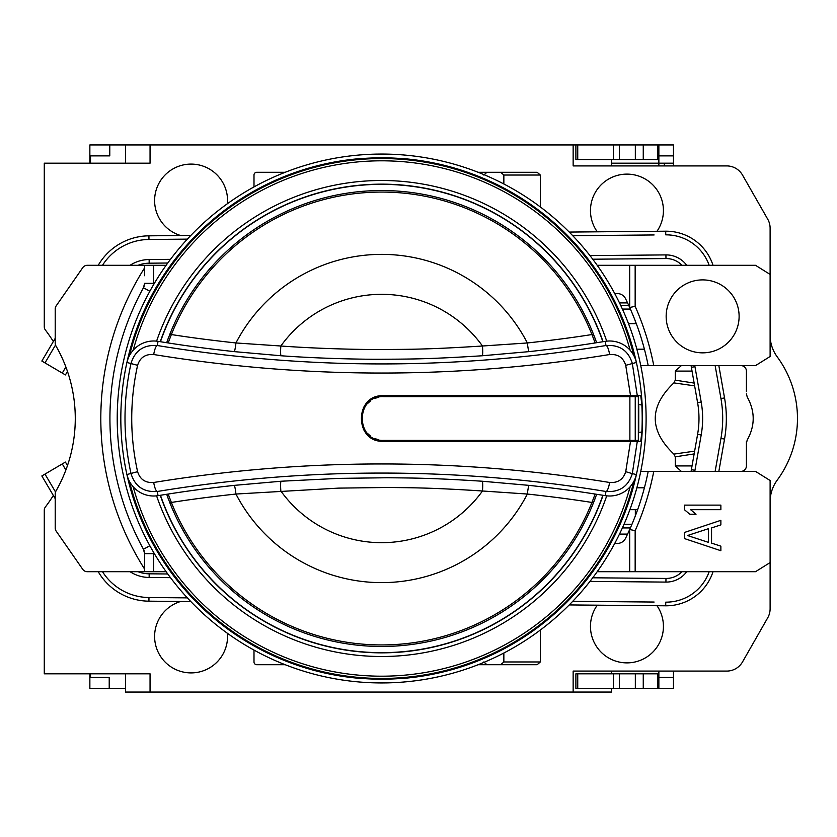 <?xml version="1.0" encoding="UTF-8"?>
<svg xmlns="http://www.w3.org/2000/svg" width="837" height="837" viewBox="0 0 837 837"><rect width="100%" height="100%" fill="white"/><g stroke="black" fill="none" stroke-linecap="round" stroke-linejoin="round"><path stroke-width="1.26" d="M53.338 495.452A145.9 145.9 0 0 1 45.397 506.971A5.472 5.472 0 0 0 44.277 510.288L44.277 673.816L150.053 673.816L150.053 692.053L125.477 692.053L125.477 673.816M664.337 165.914L664.337 163.184L658.865 163.184L658.865 159.532L575.887 159.532L575.887 144.947L125.477 144.947L125.477 163.184M53.338 341.548A145.9 145.9 0 0 0 45.397 330.029A5.472 5.472 0 0 1 44.277 326.712L44.277 163.184L150.053 163.184L150.053 144.947M150.053 692.053L573.146 692.053L573.146 671.086L726.704 671.086A18.236 18.236 0 0 0 742.534 661.9L767.707 617.842A18.236 18.236 0 0 0 770.113 608.792L770.113 480.511L755.518 471.388L640.755 471.388M770.113 501.771A36.472 36.472 0 0 1 777.217 480.145A103.955 103.955 0 0 0 777.217 356.855A36.472 36.472 0 0 1 770.113 335.229M573.146 144.947L573.146 165.914L726.704 165.914A18.236 18.236 0 0 1 742.534 175.1L767.707 219.158A18.236 18.236 0 0 1 770.113 228.208L770.113 274.431L755.518 265.308L635.157 265.308L635.157 306.332A277.204 277.204 0 0 1 653.77 365.612L648.194 365.612A271.732 271.732 0 0 0 644.406 349.196L636.852 349.196M190.815 235.448L148.934 235.825L148.965 239.476L187.352 239.131L148.965 239.476A55.619 55.619 0 0 0 102.491 265.308M503.853 183.983L503.853 175.038L540.325 175.038L537.176 172.296L478.168 172.296M540.325 175.038L540.325 206.948M656.993 231.274A36.472 36.472 0 0 0 626.955 174.117A36.472 36.472 0 0 0 597.283 231.818M654.105 234.956L572.728 235.678M746.405 391.632L746.405 371.084A5.472 5.472 0 0 0 740.933 365.612L718.847 365.612L724.539 397.92A118.54 118.54 0 0 1 724.539 439.08L718.847 471.388L724.539 439.08L720.95 438.452A114.899 114.899 0 0 0 720.95 398.548L715.143 365.612L720.95 398.548L724.539 397.92M746.405 393.829L747.232 397.02C755.183 411.344 755.183 425.656 747.232 439.98L746.405 443.171L746.405 465.916A5.472 5.472 0 0 1 740.944 471.388M572.728 601.322L654.105 602.044M597.283 605.182A36.472 36.472 0 0 0 626.955 662.883A36.472 36.472 0 0 0 656.993 605.726M540.325 630.052L540.325 661.962L537.176 664.704L478.168 664.704M285.155 172.296L256.739 172.296A2.731 2.731 0 0 0 253.998 175.038L253.998 186.913M253.998 650.087L253.998 661.962A2.731 2.731 0 0 0 256.739 664.704L285.155 664.704M227.423 203.705A36.472 36.472 0 0 0 191.087 164.094A36.472 36.472 0 0 0 180.74 235.542M180.74 601.458A36.472 36.472 0 0 0 191.087 672.906A36.472 36.472 0 0 0 227.423 633.295M691.08 365.612A218.844 218.844 0 0 0 691.372 367.317L697.598 402.67L691.372 367.317A218.844 218.844 0 0 1 691.08 365.612L640.755 365.612M68.153 373.469L69.22 376.901M69.523 377.937L70.078 379.883M71.009 383.492L71.166 384.11M144.581 265.308L87.257 265.308A5.472 5.472 0 0 0 82.758 267.652L56.194 305.84A5.472 5.472 0 0 0 55.211 308.968L55.211 343.191A5.472 5.472 0 0 0 55.943 345.922A145.9 145.9 0 0 1 55.943 491.078A5.472 5.472 0 0 0 55.211 493.809L55.211 528.032A5.472 5.472 0 0 0 56.194 531.16L82.758 569.348A5.472 5.472 0 0 0 87.257 571.692L144.581 571.692L144.581 569.066A280.855 280.855 0 0 1 144.581 267.934L144.581 265.308L166.113 265.308M71.166 452.901L70.716 454.7M70.078 457.117L69.91 457.703M69.22 460.088L68.153 463.531M629.686 571.692L629.686 529.507L635.157 530.668L635.157 571.692L597.21 571.692M635.157 571.692L755.518 571.692L770.113 562.569M166.113 571.692L144.581 571.692M597.21 265.308L629.686 265.308L629.686 307.493L629.686 265.308L635.157 265.308M614.735 293.578L617.361 293.578A9.123 9.123 0 0 1 625.542 298.673A271.732 271.732 0 0 1 629.686 307.493L635.157 306.332M644.406 487.804L636.852 487.804M614.735 543.422L617.361 543.422A9.123 9.123 0 0 0 625.542 538.327A271.732 271.732 0 0 0 648.194 471.388L653.77 471.388A277.204 277.204 0 0 1 635.157 530.668M648.194 365.612A271.732 271.732 0 0 0 629.686 307.493M619.495 534.09L627.583 534.09M619.495 302.91L627.583 302.91M611.449 671.086L611.449 673.816M611.449 688.412L611.449 692.053L573.146 692.053M611.449 159.532L611.449 165.914M694.637 451.143L673.89 454.104C649.041 430.364 649.041 406.636 673.89 382.896L694.637 385.857M673.89 382.896L675.281 380.176L694.155 383.084M675.281 380.176L675.281 371.084L681.36 365.612M694.155 453.916L675.281 456.824L673.89 454.104M681.339 471.388L675.281 465.916L675.281 456.824M653.77 365.612L755.518 365.612L770.113 356.489L770.113 274.431M702.63 279.893A36.472 36.472 0 0 0 666.158 316.376A36.472 36.472 0 0 0 702.63 352.848A36.472 36.472 0 0 0 739.113 316.376A36.472 36.472 0 0 0 702.63 279.893M688.045 365.612L696.959 365.612M746.405 455.286L746.405 454.271M694.773 365.612A215.203 215.203 0 0 0 694.961 366.69L701.197 402.032L697.598 402.67A91.181 91.181 0 0 1 697.598 434.33L701.197 434.968A94.832 94.832 0 0 0 701.197 402.032A94.832 94.832 0 0 1 701.197 434.968L694.961 470.31L691.372 469.683L697.598 434.33L691.372 469.683A218.844 218.844 0 0 0 691.08 471.388M65.422 374.934L67.483 371.44L65.422 374.934L62.283 373.082L65.872 366.972M55.524 345.011L44.989 362.902L41.85 361.05L55.211 338.347M44.989 362.902L62.283 373.082M65.872 470.028L62.283 463.918L44.989 474.098L55.524 491.989M67.483 465.56L65.422 462.066L62.283 463.918M41.85 475.95L55.211 498.653L41.85 475.95L44.989 474.098M98.86 571.692L98.389 571.974A59.27 59.27 0 0 0 148.934 601.175L190.815 601.552L148.934 601.175L148.965 597.524L187.352 597.869M709.169 571.692A45.596 45.596 0 0 1 665.75 602.148L665.718 605.8L569.202 604.931L665.718 605.8A49.237 49.237 0 0 0 713.019 571.692M713.019 265.308A49.237 49.237 0 0 0 665.718 231.2L569.202 232.069M148.934 235.825A59.27 59.27 0 0 0 98.389 265.026L98.222 265.308M170.476 577.656L149.143 577.467L149.174 573.816L167.766 573.983L149.174 573.816A31.911 31.911 0 0 1 138.011 571.692M592.742 577.792L665.97 578.44L592.742 577.792M681.977 571.692A21.888 21.888 0 0 1 665.97 578.44A21.888 21.888 0 0 0 681.977 571.692M592.742 259.208L665.97 258.56A21.888 21.888 0 0 1 681.977 265.308M130.038 265.308A35.562 35.562 0 0 1 149.143 259.533L149.174 263.184A31.911 31.911 0 0 0 138.011 265.308A31.911 31.911 0 0 1 149.174 263.184L167.766 263.017M144.581 267.934L144.581 275.718M153.694 571.692L153.694 553.644L144.581 553.644L144.581 569.066M149.844 291.255L143.451 287.75A9.123 9.123 0 0 0 144.058 286.4M144.445 284.936A9.123 9.123 0 0 0 144.581 283.356L143.451 287.75A271.732 271.732 0 0 0 143.451 549.25A9.123 9.123 0 0 1 144.058 550.6M149.844 545.745L143.451 549.25L144.581 553.644A9.123 9.123 0 0 0 144.445 552.064M684.394 532.478L684.394 538.557L720.877 550.715L720.877 546.163L711.555 543.119L711.555 527.927L720.877 524.883L720.877 520.321L684.394 532.478M687.501 535.523L708.458 528.681L708.458 542.366L687.501 535.523M720.877 505.129L684.394 505.129L684.394 509.681L689.834 514.242L696.039 514.242L690.609 509.681L720.877 509.681L720.877 505.129M503.853 653.017L503.853 661.962L500.704 664.704M483.786 661.962L486.935 664.704M486.935 172.296L483.786 175.038M503.853 175.038L500.704 172.296M635.335 515.906L635.335 509.681L637.637 509.681M635.335 509.681L629.884 509.681M109.218 688.412L109.218 677.468L89.862 677.468L89.862 688.412L125.477 688.412M658.865 688.412L635.335 688.412L635.335 673.816L658.865 673.816L658.865 688.412L673.461 688.412L673.461 671.086M613.427 673.816L575.887 673.816L575.887 688.412L613.427 688.412L613.427 673.816L635.335 673.816M635.335 688.412L613.427 688.412M658.865 673.816L658.865 671.086M631.966 524.276L624.025 524.276M673.461 677.468L658.865 677.468L673.461 677.468M89.862 677.468L89.862 673.816M658.865 165.914L658.865 163.184L611.449 163.184M635.335 159.532L635.335 144.947L658.865 144.947L658.865 159.532M635.335 144.947L577.739 144.947L577.739 159.532M575.887 144.947L577.739 144.947M125.477 144.947L109.783 144.947L109.783 155.881L89.862 155.881L89.862 163.184M89.862 155.881L89.862 144.947L109.783 144.947M664.337 163.184L673.461 163.184L673.461 144.947L658.865 144.947M673.461 165.914L673.461 163.184M673.461 155.881L658.865 155.881L673.461 155.881M636.308 323.668L628.514 323.668M630.387 309.073L622.404 309.073M358.864 158.706A260.788 260.788 0 0 0 358.864 678.294L360.684 678.347A260.684 260.684 0 0 0 402.628 678.347L404.459 678.294A260.788 260.788 0 0 0 404.459 158.706L402.628 158.653A260.684 260.684 0 0 0 360.684 158.653L358.864 158.706M296.193 200.566L294.854 200.817M197.678 563.332L198.264 564.389M606.731 341.151A237.99 237.99 0 0 0 156.582 341.151M156.582 495.849A237.99 237.99 0 0 0 606.731 495.849M603.069 341.695A234.35 234.35 0 0 0 160.254 341.695M160.254 495.305A234.35 234.35 0 0 0 603.069 495.305M602.87 341.726A234.151 234.151 0 0 0 160.453 341.726M160.453 495.274A234.151 234.151 0 0 0 602.87 495.274M166.751 342.459A227.967 227.967 0 0 0 166.668 342.699L169.953 333.973A227.967 227.967 0 0 0 169.576 334.915M168.718 337.112A227.967 227.967 0 0 0 167.662 339.927M167.662 497.073A227.967 227.967 0 0 0 168.718 499.877M169.534 502.001A227.967 227.967 0 0 0 381.662 646.467A227.967 227.967 0 0 1 169.953 503.027L166.668 494.301L169.953 503.027L171.365 502.462L168.185 494.06C187.258 491.016 209.271 488.117 234.214 485.376L281.106 481.233L338.682 478.377L387.426 477.749C411.344 478.032 429.852 477.854 482.206 481.233L529.11 485.376C553.728 488.076 575.741 490.974 595.138 494.06A1406.798 1406.798 0 0 1 605.297 495.661A27.359 27.359 0 0 0 636.361 474.527L632.301 473.637C628.305 486.464 619.526 492.418 605.967 491.476C456.427 466.931 306.886 466.931 157.356 491.476C143.797 492.418 135.019 486.464 131.022 473.637C122.997 436.883 122.997 400.117 131.022 363.363C135.019 350.536 143.797 344.582 157.356 345.524C306.897 370.069 456.427 370.069 605.967 345.524C619.526 344.582 628.305 350.536 632.301 363.363L637.302 395.702L383.482 395.702C354.072 394.29 354.082 442.71 383.482 441.298L630.533 441.298L625.731 471.681C623.272 479.465 617.894 483.064 609.608 482.478C457.64 457.776 305.683 457.776 153.715 482.478C145.418 483.064 140.051 479.455 137.592 471.681C129.777 436.223 129.777 400.777 137.592 365.319C140.051 357.535 145.429 353.936 153.715 354.522C305.683 379.224 457.64 379.224 609.608 354.522C617.894 353.936 623.272 357.545 625.731 365.319L630.533 395.702M596.572 494.541A227.967 227.967 0 0 0 596.655 494.301L593.37 503.027A227.967 227.967 0 0 0 593.747 502.085M594.605 499.888A227.967 227.967 0 0 0 595.662 497.073M595.662 339.927A227.967 227.967 0 0 0 594.605 337.123M593.778 334.999A227.967 227.967 0 0 0 381.662 190.533A227.967 227.967 0 0 1 593.37 333.973L596.655 342.699L593.37 333.973L591.947 334.538C573.23 337.51 551.709 340.324 527.373 342.961L482.478 346.005A9.123 0.963 -94 0 1 482.206 355.767C424.621 359.418 407.671 359.031 380.061 359.272C361.165 359.335 319.922 358.581 281.106 355.767L234.214 351.624C209.114 348.862 187.101 345.963 168.185 342.94A1406.798 1406.798 0 0 1 158.026 341.339A27.359 27.359 0 0 0 126.962 362.473L137.592 365.319M596.655 494.301L593.37 503.027A227.967 227.967 0 0 1 381.662 646.467A227.967 227.967 0 0 0 593.37 503.027L591.947 502.462C572.937 499.448 551.416 496.644 527.373 494.039A9.123 0.806 96.1 0 1 529.11 485.376M137.592 471.681L126.962 474.527A27.359 27.359 0 0 0 158.026 495.661A1406.798 1406.798 0 0 1 168.185 494.06M625.731 365.319L636.361 362.473A27.359 27.359 0 0 0 605.297 341.339A1406.798 1406.798 0 0 1 595.138 342.94C576.023 345.995 554.01 348.893 529.11 351.624L482.206 355.767M595.138 494.06L591.947 502.462A226.429 226.429 0 0 1 171.365 502.462C190.051 499.49 211.573 496.686 235.94 494.039L338.567 488.117L387.447 487.49C411.417 487.772 429.988 487.605 482.478 490.995L527.373 494.039A164.136 164.136 0 0 1 235.94 494.039A9.123 0.806 83.9 0 0 234.214 485.376M281.106 355.767A9.123 0.963 -86 0 1 280.845 346.005A124.169 124.169 0 0 1 482.478 346.005C424.746 349.678 407.734 349.291 380.061 349.521C361.103 349.584 319.755 348.83 280.845 346.005L235.94 342.961C211.447 340.293 189.915 337.489 171.365 334.538L168.185 342.94M529.11 351.624A9.123 0.806 -96.1 0 1 527.373 342.961A164.136 164.136 0 0 0 235.94 342.961A9.123 0.806 -83.9 0 1 234.214 351.624M166.668 342.699L169.953 333.973A227.967 227.967 0 0 1 381.662 190.533A227.967 227.967 0 0 0 169.953 333.973L171.365 334.538A226.429 226.429 0 0 1 591.947 334.538L595.138 342.94M482.206 481.233A9.123 0.963 94 0 1 482.478 490.995A124.169 124.169 0 0 1 280.845 490.995A9.123 0.963 86 0 1 281.106 481.233M383.482 395.702A22.798 22.798 0 0 0 377.581 396.476M372.088 398.757A22.798 22.798 0 0 0 367.37 402.377M363.739 407.106A22.798 22.798 0 0 0 363.342 407.828M363.321 429.14A22.798 22.798 0 0 0 363.739 429.904M367.37 434.623A22.798 22.798 0 0 0 372.088 438.243M377.592 440.524A22.798 22.798 0 0 0 383.482 441.298M433.671 395.702L433.671 396.612M433.671 440.388L433.671 441.298M638.694 404.826L641.843 404.826L640.755 395.702L637.302 395.702M497.471 441.298L497.471 440.388M497.471 396.612L497.471 395.702M630.533 441.298L640.755 441.298L641.843 432.174A260.537 260.537 0 0 0 641.843 404.826M474.673 396.612L474.673 395.702M474.673 441.298L474.673 440.388M571.326 441.298L571.326 440.388M571.326 396.612L571.326 395.702M629.884 440.388L638.338 440.388L638.338 396.612L383.482 396.612C355.254 395.263 355.254 441.737 383.482 440.388L629.884 440.388L629.884 396.612M638.694 432.174L641.843 432.174M471.022 441.298L471.022 440.388M471.022 396.612L471.022 395.702M472.403 395.702L472.267 396.612M472.267 440.388L472.403 441.298M637.302 441.298L632.301 473.637L625.731 471.681M378.931 439.906L374.589 438.494M370.624 436.203L367.223 433.147M364.105 428.68L363.153 426.608M363.153 410.392L364.105 408.32M367.223 403.852L370.624 400.797M374.589 398.506L378.931 397.094M638.746 406.186L638.746 430.814M547.618 441.298L547.618 440.388M547.618 396.612L547.618 395.702M646.101 418.5A264.44 264.44 0 0 0 381.662 154.06A264.44 264.44 0 0 0 117.222 418.5A264.44 264.44 0 0 0 381.662 682.94A264.44 264.44 0 0 0 646.101 418.5M153.652 284.549A18.236 18.236 0 0 0 153.694 283.356L153.694 265.308M153.694 553.644A18.236 18.236 0 0 0 153.652 552.451M692.032 371.084L675.281 371.084M675.281 465.916L692.032 465.916M694.961 366.69L691.372 367.317M694.961 470.31A215.203 215.203 0 0 0 694.773 471.388M149.143 577.467A35.562 35.562 0 0 1 130.038 571.692M686.727 571.692A25.528 25.528 0 0 1 665.928 582.092L589.959 581.412M589.959 255.588L665.928 254.908A25.528 25.528 0 0 1 686.727 265.308M149.143 259.533L170.476 259.344M709.169 265.308A45.596 45.596 0 0 0 665.75 234.852L665.718 231.2M715.143 471.388L720.95 438.452M102.491 571.692A55.619 55.619 0 0 0 148.965 597.524M665.928 582.092L665.97 578.44M697.598 402.67A91.181 91.181 0 0 1 697.598 434.33M665.928 254.908L665.97 258.56M153.694 283.356L144.581 283.356M540.325 661.962L503.853 661.962M630.387 527.927L622.404 527.927M90.522 677.468L90.522 673.816M657.662 673.816L657.662 688.412M643.255 688.412L643.255 673.816M619.453 688.412L619.453 673.816M577.739 673.816L577.739 688.412M628.754 305.432L620.709 305.432M90.522 163.184L90.522 155.881M635.335 323.668L635.335 321.094M657.662 144.947L657.662 159.532M613.427 159.532L613.427 144.947M619.453 159.532L619.453 144.947M643.255 159.532L643.255 144.947M129.432 355.673A259.93 259.93 0 0 1 633.891 355.673M633.891 481.327A259.93 259.93 0 0 1 129.432 481.327M133.177 350.232A257.691 257.691 0 0 1 630.146 350.232M630.146 486.768A257.691 257.691 0 0 1 133.177 486.768M381.662 646.467A227.967 227.967 0 0 1 169.953 503.027M381.662 190.533A227.967 227.967 0 0 1 593.37 333.973M153.715 482.478A9.123 2.155 -99.4 0 0 157.356 491.476L158.026 495.661M609.608 482.478A9.123 2.155 -80.6 0 1 605.967 491.476L605.297 495.661M609.608 354.522A9.123 2.155 80.6 0 0 605.967 345.524L605.297 341.339M153.715 354.522A9.123 2.155 99.4 0 1 157.356 345.524L158.026 341.339M486.255 395.702L486.255 396.612M486.255 440.388L486.255 441.298M482.625 395.702L482.625 396.612M482.625 440.388L482.625 441.298M443.411 395.702L443.411 396.612M443.411 440.388L443.411 441.298M434.298 395.702L434.298 396.612M434.298 440.388L434.298 441.298M635.241 440.388L635.241 396.612M562.454 395.702L562.454 396.612M562.454 440.388L562.454 441.298M558.813 395.702L558.813 396.612M558.813 440.388L558.813 441.298M544.081 441.298L544.081 440.388M544.081 396.612L544.081 395.702M540.44 441.298L540.44 440.388M540.44 396.612L540.44 395.702M504.648 441.298L504.648 440.388M504.648 396.612L504.648 395.702M501.007 441.298L501.007 440.388M501.007 396.612L501.007 395.702M746.405 441.633L746.405 443.589M746.405 449.176L746.405 452.21"/></g></svg>
